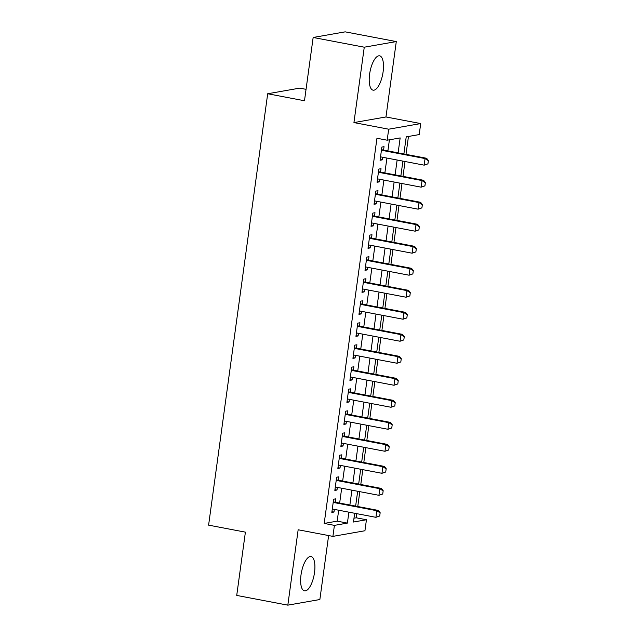 <?xml version="1.0" encoding="UTF-8"?>
<svg xmlns="http://www.w3.org/2000/svg" width="637" height="637" viewBox="0 0 637 637"><rect width="100%" height="100%" fill="white"/><g stroke="black" fill="none" stroke-linecap="round" stroke-linejoin="round"><path stroke-width="0.96" d="M314.519 572.536A17.478 6.474 100.8 0 0 311.031 556.555A17.478 6.474 100.8 0 0 301.014 574.908A17.478 6.474 100.8 0 0 304.494 590.889A17.478 6.474 100.8 0 0 314.519 572.536M383.108 71.814A17.478 6.474 100.8 0 0 379.62 55.833A17.478 6.474 100.8 0 0 369.603 74.187A17.478 6.474 100.8 0 0 373.091 90.167A17.478 6.474 100.8 0 0 383.108 71.814M353.981 518.199L356.226 517.801L366.442 519.752L364.937 530.756L332.904 536.378L334.409 525.374L347.396 523.096L348.893 512.172M306.055 89.331L299.724 88.129L267.691 93.75L208.602 525.143L245.396 532.15L236.725 595.428L287.828 605.15L319.862 599.528L328.62 535.566M267.691 93.75L304.486 100.757L313.157 37.472L345.182 31.85L396.286 41.572L364.26 47.202L353.933 122.583L388.681 129.2L420.715 123.57L419.202 134.574L406.223 136.859L403.882 153.955M353.933 122.583L385.966 116.961L396.286 41.572M385.966 116.961L420.715 123.57M356.226 517.801L356.792 513.677M357.771 506.519L359.801 491.668M360.781 484.51L362.819 469.652M363.799 462.494L365.837 447.644M366.816 440.486L368.847 425.635M369.826 418.477L371.865 403.627M372.844 396.469L374.875 381.619M375.862 374.46L377.892 359.61M378.872 352.444L380.91 337.594M381.889 330.436L383.92 315.586M384.907 308.427L386.938 293.577M387.917 286.419L389.955 271.569M390.935 264.411L392.965 249.561M393.953 242.402L395.983 227.544M396.962 220.386L399.001 205.536M399.98 198.378L402.011 183.528M402.99 176.369L405.028 161.519M406.008 154.361L408.46 136.461M313.157 37.472L364.26 47.202M335.333 502.243L335.803 498.835L333.637 499.217L331.829 512.427L333.987 512.044L334.353 509.409M338.343 480.234L338.812 476.826L336.647 477.209L334.839 490.41L337.005 490.036L337.363 487.393M341.36 458.226L341.83 454.818L339.664 455.2L337.857 468.402L340.023 468.02L340.381 465.384M344.378 436.218L344.84 432.81L342.682 433.184L340.867 446.394L343.032 446.011L343.399 443.376M347.388 414.209L347.858 410.801L345.692 411.176L343.884 424.385L346.05 424.003L346.409 421.368M350.406 392.201L350.876 388.785L348.71 389.167L346.902 402.377L349.068 401.995L349.426 399.359M353.424 370.185L353.885 366.777L351.728 367.159L349.912 380.361L352.078 379.986L352.444 377.343M356.433 348.176L356.903 344.768L354.737 345.15L352.93 358.352L355.096 357.978L355.454 355.335M359.451 326.168L359.921 322.76L357.755 323.142L355.948 336.344L358.105 335.962L358.472 333.326M362.469 304.16L362.931 300.752L360.773 301.126L358.957 314.336L361.123 313.953L361.49 311.318M365.479 282.151L365.949 278.735L363.783 279.117L361.975 292.327L364.141 291.945L364.499 289.309M368.497 260.135L368.966 256.727L366.801 257.109L364.993 270.311L367.151 269.937L367.517 267.293M371.514 238.127L371.976 234.719L369.81 235.101L368.003 248.303L370.169 247.928L370.527 245.285M374.524 216.118L374.994 212.71L372.828 213.092L371.021 226.294L373.186 225.912L373.545 223.276M377.542 194.11L378.012 190.702L375.846 191.076L374.038 204.286L376.196 203.904L376.563 201.268M380.56 172.101L381.022 168.694L378.856 169.068L377.048 182.278L379.214 181.895L379.572 179.26M398.117 152.856L400.163 137.918L387.177 140.204L376.953 138.261L324.193 523.431L337.18 521.146L338.677 510.229M339.656 503.071L341.687 488.221M342.666 481.062L344.705 466.204M345.684 459.046L347.722 444.196M348.702 437.038L350.732 422.188M351.712 415.029L353.75 400.179M354.729 393.021L356.76 378.171M357.747 371.013L359.778 356.163M360.757 349.004L362.795 334.146M363.775 326.988L365.805 312.138M366.793 304.98L368.823 290.13M369.802 282.971L371.841 268.121M372.82 260.963L374.851 246.113M375.838 238.955L377.868 224.097M378.848 216.938L380.886 202.088M381.866 194.93L383.896 180.08M384.875 172.922L386.914 158.072M387.893 150.913L389.414 139.806M383.57 150.093L384.039 146.677L381.874 147.059L380.066 160.269L382.232 159.887L382.59 157.251M332.904 536.378L298.156 529.769L287.828 605.15M324.193 523.431L334.409 525.374M387.177 140.204L388.681 129.2M354.658 513.271L353.455 522.029L366.442 519.752M402.895 161.113L400.864 175.963M399.885 183.122L397.846 197.972M396.867 205.13L394.836 219.98M393.849 227.138L391.819 241.996M390.839 249.155L388.801 264.005M387.822 271.163L385.791 286.013M384.812 293.171L382.773 308.021M381.794 315.18L379.756 330.03M378.776 337.188L376.746 352.046M375.766 359.204L373.728 374.054M372.749 381.213L370.71 396.063M369.731 403.221L367.7 418.071M366.721 425.229L364.683 440.079M363.703 447.238L361.673 462.088M360.685 469.254L358.655 484.104M357.675 491.262L355.637 506.112M349.872 505.014L351.911 490.164M352.89 483.005L354.92 468.155M355.908 460.997L357.938 446.147M358.918 438.989L360.956 424.131M361.935 416.972L363.966 402.122M364.953 394.964L366.984 380.114M367.963 372.956L370.001 358.105M370.981 350.947L373.011 336.097M373.999 328.939L376.029 314.081M377.008 306.923L379.047 292.072M380.026 284.914L382.057 270.064M383.036 262.906L385.074 248.056M386.054 240.897L388.092 226.047M389.072 218.889L391.102 204.039M392.081 196.873L394.12 182.023M395.099 174.864L397.138 160.014M337.18 521.146L347.396 523.096M380.17 159.497L382.232 159.887M377.152 181.505L379.214 181.895M374.142 203.514L376.196 203.904M371.124 225.522L373.186 225.912M368.114 247.53L370.169 247.928M365.097 269.547L367.151 269.937M362.079 291.555L364.141 291.945M359.069 313.563L361.123 313.953M356.051 335.572L358.105 335.962M353.033 357.58L355.096 357.978M350.024 379.588L352.078 379.986M347.006 401.605L349.068 401.995M343.988 423.613L346.05 424.003M340.978 445.621L343.032 446.011M337.96 467.63L340.023 468.02M334.943 489.638L337.005 490.036M331.933 511.654L333.987 512.044M427.945 163.852L428.398 160.556L427.945 163.852L424.154 165.158L380.536 156.853M381.436 150.252L425.062 158.557L426.615 158.279L428.398 160.556M381.515 149.695A2.237 2.062 -100 0 0 381.651 149.727L426.615 158.279M427.69 163.9L424.154 165.158L425.062 158.557L428.144 160.596M424.935 185.861L425.389 182.564L424.935 185.861L421.145 187.167L377.518 178.87M378.418 172.261L422.044 180.566L423.605 180.295L425.389 182.564M378.497 171.703A2.237 2.062 -100 0 0 378.633 171.735L423.605 180.295M424.672 185.908L421.145 187.167L422.044 180.566L425.126 182.604M421.917 207.877L422.371 204.573L421.917 207.877L418.127 209.175L374.5 200.878M375.408 194.269L419.027 202.574L420.587 202.303L422.371 204.573M375.48 193.712A2.237 2.062 -100 0 0 375.615 193.744L420.587 202.303M421.662 207.917L418.127 209.175L419.027 202.574L422.108 204.62M418.907 229.885L419.353 226.581L418.907 229.885L415.109 231.191L371.49 222.886M372.39 216.285L416.017 224.582L417.577 224.312L419.353 226.581M372.47 215.72A2.237 2.062 -100 0 0 372.605 215.752L417.577 224.312M418.644 229.925L415.109 231.191L416.017 224.582L419.098 226.629M415.889 251.894L416.343 248.589L415.889 251.894L412.099 253.2L368.473 244.895M369.38 238.294L412.999 246.599L414.56 246.32L416.343 248.589M369.452 237.728A2.237 2.062 -100 0 0 369.587 237.76L414.56 246.32M415.627 251.941L412.099 253.2L412.999 246.599L416.08 248.637M412.872 273.902L413.325 270.598L412.872 273.902L409.081 275.208L365.455 266.903M366.363 260.302L409.989 268.607L411.542 268.328L413.325 270.598M366.442 259.745A2.237 2.062 -100 0 0 366.57 259.769L411.542 268.328M412.617 273.95L409.081 275.208L409.989 268.607L413.063 270.645M409.862 295.91L410.308 292.614L409.862 295.91L406.064 297.216L362.445 288.911M363.345 282.31L406.971 290.615L408.532 290.345L410.308 292.614M363.424 281.753A2.237 2.062 -100 0 0 363.56 281.785L408.532 290.345M409.599 295.958L406.064 297.216L406.971 290.615L410.053 292.654M406.844 317.919L407.298 314.622L406.844 317.919L403.054 319.225L359.427 310.928M360.335 304.319L403.954 312.624L405.514 312.353L407.298 314.622M360.407 303.761A2.237 2.062 -100 0 0 360.542 303.793L405.514 312.353M406.581 317.967L403.054 319.225L403.954 312.624L407.035 314.67M403.826 339.935L404.28 336.631L403.826 339.935L400.036 341.241L356.409 332.936M357.317 326.335L400.944 334.632L402.496 334.361L404.28 336.631M357.397 325.77A2.237 2.062 -100 0 0 357.524 325.802L402.496 334.361M403.571 339.975L400.036 341.241L400.944 334.632L404.017 336.678M400.816 361.943L401.262 358.639L400.816 361.943L397.018 363.249L353.4 354.944M354.299 348.343L397.926 356.64L399.487 356.37L401.262 358.639M354.379 347.778A2.237 2.062 -100 0 0 354.514 347.81L399.487 356.37M400.554 361.991L397.018 363.249L397.926 356.64L401.007 358.687M397.799 383.952L398.252 380.647L397.799 383.952L394.008 385.258L350.382 376.953M351.29 370.352L394.908 378.657L396.469 378.378L398.252 380.647M351.361 369.794A2.237 2.062 -100 0 0 351.497 369.818L396.469 378.378M397.536 384L394.008 385.258L394.908 378.657L397.99 380.695M394.781 405.96L395.235 402.664L394.781 405.96L390.991 407.266L347.364 398.961M348.272 392.36L391.898 400.665L393.451 400.386L395.235 402.664M348.351 391.803A2.237 2.062 -100 0 0 348.487 391.835L393.451 400.386M394.526 406.008L390.991 407.266L391.898 400.665L394.98 402.703M391.771 427.968L392.217 424.672L391.771 427.968L387.973 429.274L344.354 420.977M345.254 414.368L388.881 422.673L390.441 422.403L392.217 424.672M345.334 413.811A2.237 2.062 -100 0 0 345.469 413.843L390.441 422.403M391.508 428.016L387.973 429.274L388.881 422.673L391.962 424.712M388.753 449.985L389.207 446.68L388.753 449.985L384.963 451.283L341.336 442.986M342.244 436.385L385.863 444.682L387.423 444.411L389.207 446.68M342.316 435.819A2.237 2.062 -100 0 0 342.451 435.851L387.423 444.411M388.49 450.025L384.963 451.283L385.863 444.682L388.944 446.728M385.735 471.993L386.189 468.689L385.735 471.993L381.945 473.299L338.319 464.994M339.226 458.393L382.853 466.69L384.406 466.419L386.189 468.689M339.306 457.828A2.237 2.062 -100 0 0 339.441 457.86L384.406 466.419M385.481 472.033L381.945 473.299L382.853 466.69L385.934 468.736M382.726 494.001L383.179 490.697L382.726 494.001L378.927 495.307L335.309 487.002M336.209 480.402L379.835 488.706L381.396 488.428L383.179 490.697M336.288 479.836A2.237 2.062 -100 0 0 336.424 479.868L381.396 488.428M382.463 494.049L378.927 495.307L379.835 488.706L382.917 490.745M379.708 516.01L380.162 512.713L379.708 516.01L375.918 517.316L332.291 509.011M333.199 502.41L376.817 510.715L378.378 510.436L380.162 512.713M333.27 501.852A2.237 2.062 -100 0 0 333.406 501.884L378.378 510.436M379.445 516.058L375.918 517.316L376.817 510.715L379.899 512.753"/></g></svg>
